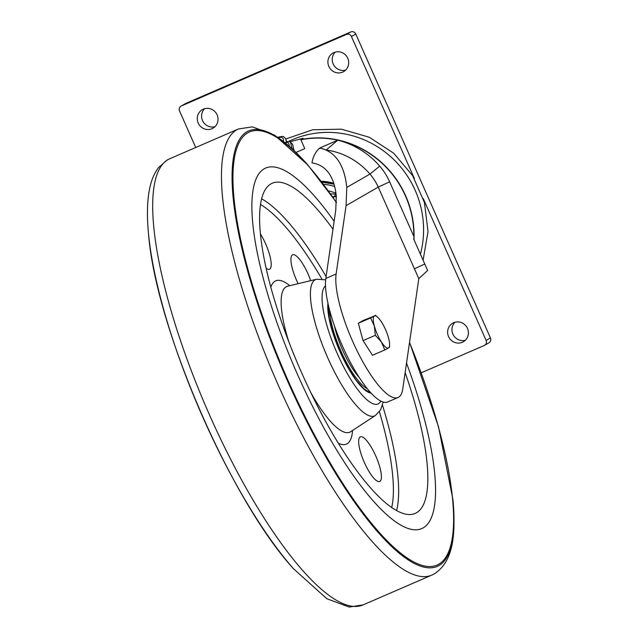 <?xml version="1.0" encoding="UTF-8"?>
<svg xmlns="http://www.w3.org/2000/svg" width="639" height="639" viewBox="0 0 639 639"><rect width="100%" height="100%" fill="white"/><g stroke="black" fill="none" stroke-linecap="round" stroke-linejoin="round"><path stroke-width="0.96" d="M342.624 72.111A10.695 10.296 -120 0 0 343.638 71.6A10.695 10.296 -120 0 0 347.496 57.71A10.695 10.296 -120 0 0 333.957 52.558A10.695 10.296 -120 0 0 332.951 53.069A10.695 10.296 -120 0 0 329.093 66.959A10.695 10.296 -120 0 0 342.624 72.111M462.34 342.264A10.695 10.296 -120 0 0 463.355 341.761A10.695 10.296 -120 0 0 467.213 327.863A10.695 10.296 -120 0 0 453.682 322.719A10.695 10.296 -120 0 0 452.668 323.222A10.695 10.296 -120 0 0 448.81 337.12A10.695 10.296 -120 0 0 462.34 342.264M211.988 128.711A10.695 10.296 -120 0 0 212.995 128.199A10.695 10.296 -120 0 0 216.853 114.309A10.695 10.296 -120 0 0 203.322 109.157A10.695 10.296 -120 0 0 202.315 109.668A10.695 10.296 -120 0 0 198.449 123.559A10.695 10.296 -120 0 0 211.988 128.711M414.376 178.529L351.434 36.511A3.89 3.746 -120 0 0 346.426 34.442L181.404 105.938A3.89 3.746 -120 0 0 179.543 110.986L195.726 147.497M421.237 372.793L484.258 345.483A3.89 3.746 -120 0 0 484.626 345.3L488.955 342.8A3.89 3.746 -120 0 0 490.448 337.943L355.763 34.019A3.89 3.746 -120 0 0 350.755 31.95L185.733 103.446A3.89 3.746 -120 0 0 185.366 103.63L181.037 106.13M484.626 345.3A3.89 3.746 -120 0 0 486.119 340.435L423.25 198.569M204.632 108.694A10.695 10.296 -120 0 0 203.058 121.586A10.695 10.296 -120 0 0 215 126.674M454.992 322.256A10.695 10.296 -120 0 0 453.418 335.14A10.695 10.296 -120 0 0 465.36 340.236M335.275 52.094A10.695 10.296 -120 0 0 333.702 64.978A10.695 10.296 -120 0 0 345.643 70.074M336.354 196.78A36.127 34.778 -120 0 0 335.084 196.317L334.964 195.614M331.433 193.968L330.443 193.761M332.488 196.652L334.708 196.532A36.127 34.778 -120 0 1 336.378 197.139M334.708 196.532A8.627 8.307 60 0 0 335.156 193.968L330.523 193.873M335.994 193.242A42.693 41.104 -120 0 0 328.382 190.885M427.643 270.497L418.809 278.652L378.24 187.099A50.569 48.684 -120 0 0 369.973 174.056A70.602 67.966 -120 0 0 326.162 149.997L337.783 140.181A80.81 77.798 60 0 1 379.718 166.132A60.777 58.516 60 0 1 389.654 181.811L414.008 236.773A95.299 91.752 60 0 1 413.928 239.553A95.299 91.752 60 0 0 414.008 236.773L413.729 239.09L427.643 270.497M319.788 147.976L337.783 140.181L326.162 149.997L320.506 148.12L318.789 148.863L319.788 147.976L337.839 140.197A80.81 77.798 60 0 1 379.718 166.132L369.973 174.056A70.602 67.966 -120 0 0 326.162 149.997L320.506 148.12L318.789 148.863L319.788 147.976M334.101 184.176A50.569 48.684 -120 0 0 321.864 182.123L334.109 184.2M295.985 152.433L304.771 148.623L300.825 139.59A95.299 91.752 60 0 1 405.645 195.798A95.299 91.752 60 0 1 413.976 239.641M420.43 254.218A95.299 91.752 -120 0 0 415.166 190.31A95.299 91.752 -120 0 0 288.261 141.61M290.146 141.802A95.299 91.752 60 0 1 290.969 141.499L303.094 138.28L300.825 139.59M290.242 141.818L290.969 141.499M418.809 278.652L402.762 388.943A71.959 19.346 -113.4 0 1 398.057 397.498L387.745 401.963A71.959 19.346 -113.4 0 1 342.272 345.651A71.959 19.346 -113.4 0 1 325.818 278.452L335.763 210.119L336.298 196.101C334.157 176.22 326.066 165.15 312.024 162.897L312.136 162.01C313.038 156.882 315.259 152.497 318.789 148.863L320.506 148.12C335.691 151.994 344.445 165.102 346.769 187.435L346.074 205.646L378.24 187.099L389.654 181.811L414.008 236.773L413.729 239.09L424.767 264.003L414.439 268.795L378.24 187.099L389.654 181.811M398.057 397.498A71.959 19.346 -113.4 0 1 352.584 341.186A71.959 19.346 -113.4 0 1 336.13 273.987L346.074 205.646M291.576 148.264A8.499 5.967 -39.4 0 0 291.767 147.721L290.521 142.162A8.499 5.967 -39.4 0 0 289.986 141.778L286.416 141.531M289.155 146.099A6.174 4.337 -39.4 0 0 286.576 142.098L286.08 141.698M291.488 148.488L292.015 148.304L293.253 149.814M290.521 142.162L292.67 144.502L294.02 150.54M292.015 148.304L291.767 147.721M290.601 141.978L289.986 141.778M375.325 335.307L381.435 342.025A17.501 4.705 -113.4 0 1 374.35 326.026L375.325 335.307L363.04 340.627L358.319 323.27L370.604 317.95L374.35 326.026A17.501 4.705 -113.4 0 1 374.358 315.986L370.604 317.95M384.782 349.94L388.528 347.975A17.501 4.705 -113.4 0 1 381.435 342.025L384.782 349.94L372.497 355.26L363.04 340.627M358.319 323.27L363.056 320.538L374.358 315.986A17.501 4.705 -113.4 0 1 377.441 317.016A17.501 4.705 -113.4 0 1 381.451 321.936A17.501 4.705 -113.4 0 1 388.536 337.927A17.501 4.705 66.6 0 1 389.622 345.132L389.526 347.241M377.441 317.016L375.341 315.219M389.518 347.209L388.528 347.975A17.501 4.705 66.6 0 0 389.622 345.132M423.266 527.838A196.437 52.805 66.6 0 0 406.524 363.064A196.437 52.805 66.6 0 1 423.266 527.838A196.437 52.805 66.6 0 1 421.804 528.573A196.437 52.805 66.6 0 0 423.266 527.838M334.141 221.278A196.437 52.805 66.6 0 0 265.616 168.081A196.437 52.805 66.6 0 0 264.163 168.816A196.437 52.805 66.6 0 0 296.472 372.09A196.437 52.805 66.6 0 0 421.804 528.573A196.437 52.805 66.6 0 1 296.472 372.09A196.437 52.805 66.6 0 1 264.163 168.816A196.437 52.805 66.6 0 1 265.616 168.081A196.437 52.805 66.6 0 1 334.141 221.278M310.682 280.657A24.314 6.534 66.6 0 0 300.602 260.672A24.314 6.534 66.6 0 0 292.622 254.785A24.314 6.534 66.6 0 0 298.141 283.692M381.371 477.748A24.314 6.534 66.6 0 0 373.559 451.334A24.314 6.534 66.6 0 0 360.364 436.844A24.314 6.534 66.6 0 0 358.687 440.567A24.314 6.534 66.6 0 0 366.498 466.973A24.314 6.534 66.6 0 0 379.694 481.463A24.314 6.534 66.6 0 0 381.371 477.748M266.088 268.268A24.314 6.534 66.6 0 0 269.522 269.259A24.314 6.534 66.6 0 0 269.706 269.163A24.314 6.534 66.6 0 0 260.353 233.762M332.983 229.217A179.902 48.356 66.6 0 0 272.19 183.249A179.902 48.356 66.6 0 0 270.856 183.92A179.902 48.356 66.6 0 0 300.45 370.093A179.902 48.356 66.6 0 0 415.238 513.405A179.902 48.356 66.6 0 0 416.564 512.734A179.902 48.356 66.6 0 0 405.134 372.625M359.206 377.393A41.231 11.087 -113.4 0 1 334.413 325.778M350.755 31.95L346.426 34.442M185.733 103.446L181.404 105.938M355.763 34.019L351.434 36.511M490.448 337.943L486.119 340.435M334.764 186.588A48.62 46.815 -120 0 0 323.51 184.288M346.769 187.435L369.973 174.056L379.718 166.132M321.209 181.276A51.543 49.618 60 0 1 333.83 183.297M413.824 236.358A95.107 91.561 -120 0 0 405.43 195.901A95.107 91.561 -120 0 0 300.865 139.797M336.13 273.987L325.818 278.452M283.309 141.251A4.992 3.507 -39.4 0 0 278.516 137.72M285.633 143.12A6.933 4.864 -39.4 0 0 285.625 138.607C283.245 136.682 284.579 135.684 278.109 137.241L277.949 137.321M148.552 234.241C155.788 327.336 230.503 499.786 293.477 568.734A237.277 63.78 66.6 0 1 148.552 234.241C146.81 216.645 147.114 201.716 149.47 189.456C151.068 180.885 154.039 173.664 158.376 167.793L166.987 160.133L169.71 158.768L238.467 128.974A243.116 65.346 66.6 0 0 236.67 129.877A243.116 65.346 66.6 0 0 276.647 381.459A243.116 65.346 66.6 0 0 431.772 575.124L434.488 573.758C453.714 561.162 455.847 533.996 452.931 499.65L438.546 426.892L409.543 342.32M238.467 128.974L252.405 126.849L274.722 135.212L307.998 165.158A237.277 63.78 66.6 0 0 246.91 131.802A237.277 63.78 66.6 0 0 287.406 380.684A237.277 63.78 66.6 0 0 439.081 565.467A237.277 63.78 66.6 0 0 452.931 499.65M336.449 202.635A235.983 63.429 66.6 0 0 247.708 132.864A235.983 63.429 66.6 0 0 287.989 380.389A235.983 63.429 66.6 0 0 438.841 564.165A235.983 63.429 66.6 0 0 409.519 342.48M169.71 158.768A243.116 65.346 66.6 0 0 167.905 159.67A243.116 65.346 66.6 0 0 207.891 411.252A243.116 65.346 66.6 0 0 363.016 604.917L431.772 575.124M289.826 285.697A88.949 23.907 66.6 0 0 275.034 281.192A88.949 23.907 66.6 0 0 270.808 287.246M338.414 443.29A88.949 23.907 66.6 0 0 347.073 443.762A88.949 23.907 66.6 0 0 352.552 430.47M325.65 279.81L316.473 279.251L287.63 286.232A79.356 21.335 66.6 0 0 286.096 286.839A79.356 21.335 66.6 0 0 289.012 342.312M310.69 392.346A79.356 21.335 66.6 0 0 350.372 431.884A79.356 21.335 66.6 0 0 350.659 431.708L350.148 432.156M316.473 279.251A74.292 19.969 66.6 0 0 315.043 279.826A74.292 19.969 66.6 0 0 327.719 357.752A74.292 19.969 66.6 0 0 375.213 415.606A74.292 19.969 66.6 0 0 375.476 415.438L350.659 431.708M325.507 285.889A64.699 17.389 66.6 0 0 337.696 354.565A64.699 17.389 66.6 0 0 378.504 403.728A64.699 17.389 66.6 0 0 380.852 401.108M327.927 303.198A52.51 14.114 66.6 0 0 342.488 357.073A52.51 14.114 66.6 0 0 371.107 393.097M396.635 510.529A179.902 48.356 66.6 0 0 382.489 405.206M326.098 276.551A179.902 48.356 66.6 0 0 261.567 198.785M391.739 507.462A176.013 47.31 66.6 0 0 379.39 411.716M321.864 278.947A176.013 47.31 66.6 0 0 260.448 204.456M367.265 388.632A48.428 13.02 -113.4 0 1 343.247 356.107A48.428 13.02 -113.4 0 1 329.66 310.346M333.39 197.946A7.876 7.876 0 0 0 334.133 196.644M286.072 143.479L286.416 141.586L285.625 138.607M285.825 138.959L312.751 129.765L341.386 129.174L369.174 137.217L393.64 153.176L412.626 175.629L424.44 202.571L428.034 231.63L423.082 260.201M336.457 202.411L307.998 165.158M293.477 568.734L326.864 598.743L349.158 607.05L363.016 604.917M375.476 415.438L380.58 409.879L383.184 402.051M328.142 304.156L329.101 317.99L333.925 335.962L339.764 350.979L348.966 369.166L356.147 380.141L363.791 388.696L368.096 391.523L370.029 391.907M286.967 286.304L287.63 286.232"/></g></svg>
